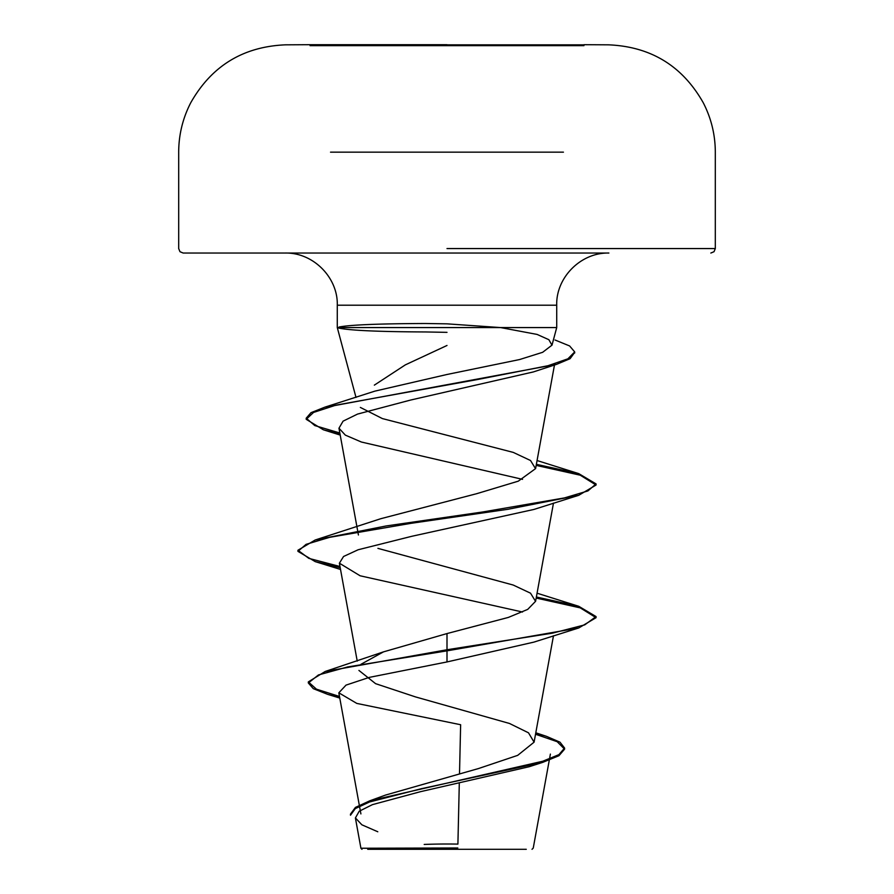 <?xml version="1.0" encoding="UTF-8"?>
<svg xmlns="http://www.w3.org/2000/svg" width="894" height="894" viewBox="0 0 894 894"><rect width="100%" height="100%" fill="white"/><g stroke="black" fill="none" stroke-linecap="round" stroke-linejoin="round"><path stroke-width="1.34" d="M583.95 45.65L310.05 45.65M447 44.7L310.05 44.7L447 44.7M583.95 44.834L447 44.834M367.713 849.3L526.287 849.3M440.563 848.328L360.986 848.238L457.817 847.981M356.002 397.417L337.284 327.573L337.284 305.212C338.1 277.822 313.481 252.421 285.119 253.036L608.881 253.036C580.519 252.421 555.9 277.822 556.716 305.212L337.284 305.212L556.716 305.212L556.716 327.573L337.284 327.573L339.072 328.132C350.157 330.467 379 331.752 425.6 331.953L447 332.356M447 345.475L405.373 364.853L374.34 385.135M339.832 432.987L314.811 425.589L306.206 418.202L310.978 412.682L324.88 407.15L374.821 391.147L447 374.485L519.548 359.556L542.647 352.303L551.944 345.185L548.882 339.709L537.104 334.423L500.595 327.573L556.716 327.573L551.989 345.196M339.083 327.573L339.083 327.025C349.956 324.857 378.721 323.684 425.365 323.505L447 323.84L500.595 327.573M360.997 664.276L383.481 651.871L447 633.567L447 650.854L578.787 627.946L533.908 642.115L447 661.94L369.2 677.406L346.023 685.117L338.826 692.816L356.795 703.41L460.633 724.732L459.516 773.712M459.292 783.468L457.907 844.104A596.264 596.264 0 0 0 424.203 844.439M535.729 733.181L546.368 736.298L559.99 742.176L564.583 748.043L558.929 754.637L542.792 761.219L369.937 800.745L385.549 795.068L478.446 768.561L517.682 755.363L534.087 742.165L528.499 732.812L509.491 723.469L415.498 696.907L375.592 683.664L358.93 670.422M447 633.567L508.295 617.441L527.728 609.384L535.551 601.316L530.522 593.18L513.212 585.045L377.927 548.368M339.988 566.505L308.843 558.37L297.937 550.246L315.224 539.976L380.732 518.721L476.726 493.678L518.285 481.162L535.528 468.646L530.533 460.511L513.234 452.386L382.364 418.571L360.36 407.429M340.044 434.138L323.382 429.791L306.206 419.308L313.559 412.436L334.669 405.563L556.571 364.35L533.349 371.938L410.581 400.054L357.499 414.101L343.072 421.163L338.971 428.215L345.341 435.121L361.399 442.027L522.543 479.352M340.189 567.656L315.213 561.622L297.937 551.352L306.072 544.345L329.595 537.339L411.106 523.314L507.87 509.301L578.776 495.287L533.908 509.446L411.687 536.322L358.125 549.765L343.553 556.493L339.396 563.198L360.103 575.781L522.532 612.021M535.528 734.242L557.186 741.696L564.583 749.15L558.951 755.721L542.904 762.291L529.282 766.694L420.403 791.704L372.452 804.634L359.198 811.238L355.432 817.932L361.869 824.804L377.793 831.766M578.787 627.946L596.063 617.687L596.063 616.581L584.721 624.872L552.414 633.164L447 649.748L325.204 671.472L308.329 681.887L316.442 689.173L339.485 696.46M369.937 800.745L355.41 807.427L350.493 814.11L350.493 815.216L355.309 808.601L369.535 801.985L421.186 788.754L542.904 762.291M447 661.94L447 650.854L347.721 666.924L318.432 674.959L308.329 682.994L313.302 688.671L327.685 694.359L339.698 697.611M447 253.036L183.158 253.036L447 253.036M596.063 616.581L578.787 606.311L536.366 596.991M315.224 539.976L386.13 525.963L482.883 511.949L564.405 497.924L587.928 490.918L596.063 483.911L578.787 473.641L536.366 464.321M324.88 407.15L477.485 379.537L547.977 365.724L567.891 358.818L574.686 351.912L569.623 345.956L555.051 340.011M596.063 617.687L580.251 607.875L536.177 598.052M578.776 495.287L596.063 485.017L580.251 475.206L536.177 465.394M556.571 364.35L570.104 358.684L574.641 352.471M563.432 152.159L330.534 152.159M447 248.566L715.312 248.566L447 248.566M710.842 253.036L714.027 251.706L715.312 248.566L715.312 152.159C715.256 134.77 711.255 118.343 703.321 102.866C682.502 65.988 650.944 46.644 608.635 44.834A26831.656 26831.656 0 0 0 583.95 44.7M310.05 44.7A26831.656 26831.656 0 0 0 285.365 44.834C243.056 46.644 211.498 65.988 190.679 102.866C182.745 118.343 178.744 134.77 178.688 152.159L178.688 248.566L179.973 251.706L183.158 253.036M532.019 849.3L533.249 848.071L550.391 754.1M360.897 813.909L338.826 692.816M534.087 742.165L553.475 635.779M357.231 661.124L339.385 563.198M535.584 601.316L553.475 503.11M358.416 534.981L357.823 531.729M357.634 530.656L338.96 428.215M535.584 468.657L554.47 365.009M355.399 817.943L360.919 848.25M535.797 732.789L546.368 736.298M383.481 651.86L325.204 671.472M308.329 681.887L308.329 682.994M564.583 748.043L564.583 749.15M327.685 694.359L339.787 698.069M537.059 593.191L578.787 606.311M537.059 460.533L578.787 473.641M340.212 435.076L323.382 429.791M340.525 569.444L315.213 561.622M297.937 551.352L297.937 550.246M596.063 485.017L596.063 483.911M306.206 419.308L306.206 418.202M574.686 353.018L574.686 351.912M361.981 849.3L360.93 848.25M376.329 848.205A596.264 596.264 0 0 0 375.715 848.283M321.561 44.7L319.929 44.7"/></g></svg>
